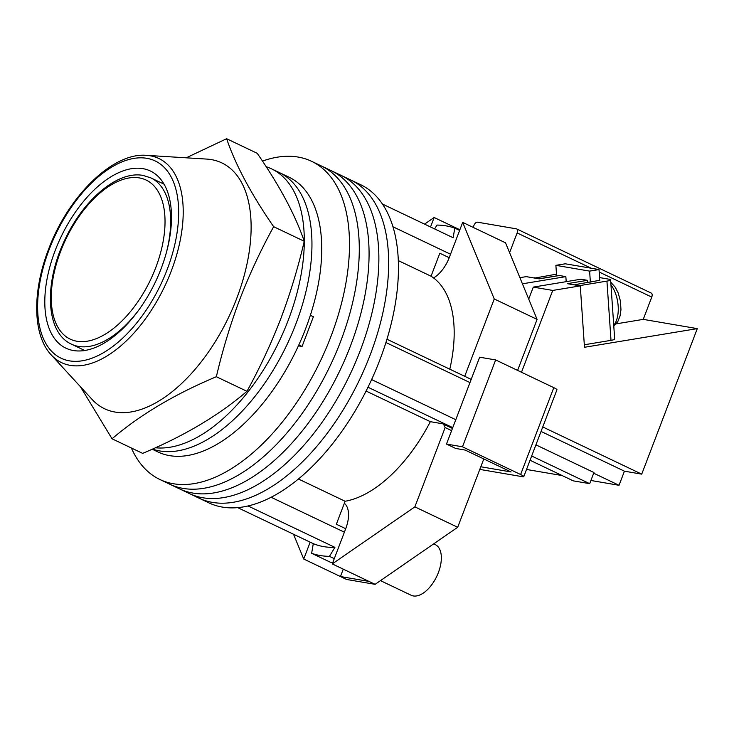 <?xml version="1.0" encoding="UTF-8"?>
<svg xmlns="http://www.w3.org/2000/svg" width="734" height="734" viewBox="0 0 734 734"><rect width="100%" height="100%" fill="white"/><g stroke="black" fill="none" stroke-linecap="round" stroke-linejoin="round"><path stroke-width="1.1" d="M131.377 448.006A176.252 93.915 -64.5 0 0 159.893 479.504L199.061 498.175A176.252 93.915 -64.5 0 0 370.019 355.357A176.252 93.915 -64.5 0 0 350.733 179.977L360.532 184.647A176.252 93.915 -64.5 0 1 379.817 360.027A176.252 93.915 -64.5 0 1 208.851 502.845L199.061 498.175A176.252 93.915 -64.5 0 0 370.019 355.357A176.252 93.915 -64.5 0 0 350.733 179.977L340.943 175.307A176.252 93.915 -64.5 0 1 360.229 350.687A176.252 93.915 -64.5 0 0 340.943 175.307L331.153 170.646A176.252 93.915 -64.5 0 1 350.439 346.017A176.252 93.915 -64.5 0 0 331.153 170.646L321.364 165.976A176.252 93.915 -64.5 0 1 340.649 341.356A176.252 93.915 -64.5 0 0 321.364 165.976L311.574 161.306A176.252 93.915 -64.5 0 0 262.478 161.104M189.262 493.505A176.252 93.915 -64.5 0 0 360.229 350.687A176.252 93.915 -64.5 0 1 189.262 493.505M179.472 488.844A176.252 93.915 -64.5 0 0 350.439 346.017A176.252 93.915 -64.5 0 1 179.472 488.844M169.682 484.174A176.252 93.915 -64.5 0 0 340.649 341.356A176.252 93.915 -64.5 0 1 169.682 484.174M159.893 479.504A176.252 93.915 -64.5 0 0 330.86 336.686A176.252 93.915 -64.5 0 0 311.574 161.306M434.629 228.925L436.978 225.072A177.848 94.778 115.5 0 1 454.786 228.118L453.135 237.752L382.432 204.043M455.796 419.701L371.615 379.57M469.971 382.579L385.919 342.512M248.064 505.974L334.906 547.362A168.242 89.649 115.5 0 1 313.29 543.665L237.715 507.644M449.199 257.707L439.831 253.239L431.051 276.213A124.174 66.17 115.5 0 1 449.795 369.193M452.557 428.17L443.731 423.968L430.344 421.674A124.174 66.17 115.5 0 1 345.118 501.258L336.346 524.241L345.714 528.709M454.786 228.118L459.622 230.421M450.529 254.221L392.938 226.76M471.182 379.386L386.937 339.227M452.759 427.647L367.982 387.24M334.906 547.362L329.447 556.344L334.282 558.657M344.384 532.196L271.14 497.276M329.447 556.344A177.848 94.778 115.5 0 1 311.638 553.298L329.997 562.051A177.848 94.778 -64.5 0 0 332.658 562.905M311.638 553.298L313.29 543.665M298.444 479.008L345.118 501.258M366.082 391.048L430.344 421.674M398.296 260.598L431.051 276.213M155.397 447.768A152.213 81.116 -64.5 0 0 288.205 320.318A152.213 81.116 -64.5 0 0 271.552 168.857L279.204 172.499A152.213 81.116 -64.5 0 1 295.857 323.969A152.213 81.116 -64.5 0 1 152.488 449.07A152.213 81.116 -64.5 0 0 295.857 323.969A152.213 81.116 -64.5 0 0 279.204 172.499L288.994 177.169A152.213 81.116 -64.5 0 1 305.647 328.63A152.213 81.116 -64.5 0 1 157.993 451.979L152.186 449.208M271.552 168.857A152.213 81.116 -64.5 0 0 266.176 166.719M298.417 345.833L302.059 346.457L313.4 316.758L310.354 315.299M302.059 346.457L298.839 344.916M433.684 543.866L435.326 544.656A28.039 14.946 115.5 0 1 438.391 572.557A28.039 14.946 115.5 0 1 411.196 595.274L380.469 580.631M443.712 424.28A30.039 16.01 -64.5 0 0 445.153 427.546L451.621 430.629M293.517 534.242L303.729 559.033L310.17 542.178M344.347 503.285A26.433 14.084 115.5 0 1 345.742 528.645L332.273 563.914L368.991 581.42L340.448 576.539L346.567 579.456L375.111 584.337L457.695 527.278L480.807 466.769L511.075 471.953L465.173 450.07L455.667 448.446L446.483 444.07L479.66 357.201L495.652 359.935L553.794 387.653A8.01 1.009 20.9 0 1 556.95 389.772L523.782 476.641A8.01 1.009 -159.1 0 0 520.617 474.522L553.794 387.653M445.153 427.546L414.866 506.864L332.273 563.914M433.528 277.911A26.433 14.084 -64.5 0 0 449.226 257.652L462.686 222.384L494.248 298.977L464.714 376.303M424.555 224.127L434.152 217.503L430.537 226.971M494.248 298.977L537.086 319.391L505.524 242.807L462.686 222.384M537.086 319.391L517.608 370.404M368.991 581.42L375.111 584.337M414.866 506.864L457.695 527.278M483.798 458.943L480.807 466.769M303.729 559.033L340.448 576.539L343.264 569.162M434.152 217.503L459.869 229.76M479.797 469.402L522.415 476.696A8.01 1.009 -159.1 0 0 523.782 476.641M495.652 359.935L462.484 446.804L520.617 474.522M462.484 446.804L446.483 444.07M146.387 155.351L206.759 159.085A136.194 72.574 115.5 0 1 236.724 298.417A136.194 72.574 115.5 0 1 92.163 399.489L51.242 354.935C32.599 335.209 32.131 291.737 48.481 249.523C68.225 196.336 112.632 152.296 146.387 155.351A113.073 60.252 115.5 0 1 171.261 271.029A113.073 60.252 115.5 0 1 51.242 354.935M226.632 138.726L257.221 153.314C279.709 185.876 295.389 215.2 304.243 241.275C298.041 267.882 290.214 293.71 280.764 318.758C271.085 343.778 259.818 367.963 246.954 391.305C218.998 415.242 184.225 435.932 142.644 453.373L112.045 438.785C140.001 414.848 174.775 394.167 216.356 376.726C222.54 350.191 230.366 324.373 239.834 299.243C249.487 274.296 260.753 250.111 273.654 226.687C251.166 194.125 235.486 164.801 226.632 138.726L186.225 157.81M80.419 386.699L112.045 438.785M161.113 268.653A98.136 52.297 -64.5 0 0 150.369 170.994A98.136 52.297 -64.5 0 0 55.178 250.523A98.136 52.297 -64.5 0 0 65.913 348.173A98.136 52.297 -64.5 0 0 161.113 268.653M163.388 183.069A98.136 52.297 -64.5 0 0 162.122 183.252M82.832 349.586A98.136 52.297 -64.5 0 0 83.492 350.687M216.356 376.726L246.954 391.305M273.654 226.687L304.243 241.275M599.577 277.58L609.348 279.25A8.01 1.22 176.1 0 1 610.615 279.819A8.01 1.22 176.1 0 1 606.945 281.104L580.053 285.554L574.869 284.664L599.761 280.324M556.491 274.167L534.673 278.076M606.945 281.104L611.009 340.347L584.31 344.769M611.009 340.347A8.01 1.22 -3.9 0 0 614.679 339.062L610.615 279.819M539.848 278.746L534.655 277.782M539.848 278.672L556.611 275.901M599.779 280.544L599.027 269.562L565.299 263.79L555.886 265.341L556.62 275.966M590.365 282.104L589.613 271.112L555.886 265.341M599.027 269.562L589.613 271.112M526.517 469.457L562.161 475.559M590.907 480.476L619.046 485.293L593.687 473.201M521.498 372.257L552.748 290.435L533.288 287.104L528.719 299.087M509.589 252.67L517.131 232.926A4.009 2.138 -64.5 0 0 516.69 228.935A4.009 2.138 -64.5 0 0 516.387 228.843L477.467 222.182A4.009 2.138 -64.5 0 0 473.889 225.522L473.182 227.384M519.892 277.681L526.223 276.635L539.196 278.856L559.363 275.516L565.85 276.626L566.198 281.663M533.288 287.104L580.979 279.214L587.466 280.324L587.622 282.553M522.424 283.81L565.85 276.626M542.747 426.959L641.727 474.146L697.3 328.621L584.484 347.283L580.273 285.884L567.299 283.663L587.466 280.324M580.273 285.884L552.748 290.435M651.012 293.013A4.009 2.138 115.5 0 1 651.315 293.114A4.009 2.138 115.5 0 1 651.755 297.096L643.25 319.373L697.3 328.621M641.727 474.146L624.432 471.182L619.046 485.293M643.25 319.373L616.248 323.841M531.664 455.998L589.696 483.66L593.944 472.522L535.912 444.859M530.04 460.246L573.263 480.853L589.696 483.66M624.432 471.182L541.041 431.436M139.332 177.912A88.126 46.958 -64.5 0 0 60.583 251.45A88.126 46.958 -64.5 0 0 76.951 341.255A88.126 46.958 -64.5 0 0 155.709 267.726A88.126 46.958 -64.5 0 0 139.332 177.912M139.469 309.087A92.126 49.095 115.5 0 1 78.593 346.43A92.126 49.095 115.5 0 1 71.556 344.209L84.759 350.503M71.556 344.209C45.306 332.502 43.838 282.691 65.234 239.036C83.759 199.501 117.66 170.527 143.066 175.426L150.846 177.876A92.126 49.095 115.5 0 1 166.324 252.753M49.169 249.496A109.274 58.225 -64.5 0 0 69.473 360.853A109.274 58.225 -64.5 0 0 167.113 269.681A109.274 58.225 -64.5 0 0 146.809 158.315A109.274 58.225 -64.5 0 0 49.169 249.496M610.963 284.893A24.837 13.065 80.6 0 1 613.734 325.272M651.755 297.096L599.201 272.048M591.154 268.213L517.131 232.926M344.879 503.753L344.274 503.469M452.447 428.445L442.675 423.784M150.846 177.876L164.049 184.17M610.78 282.232L615.257 287.251L618.147 292.848L620.459 301.197L620.964 309.757L620.046 315.969L617.808 321.584L613.789 326.171M651.315 293.114L516.69 228.935"/></g></svg>
